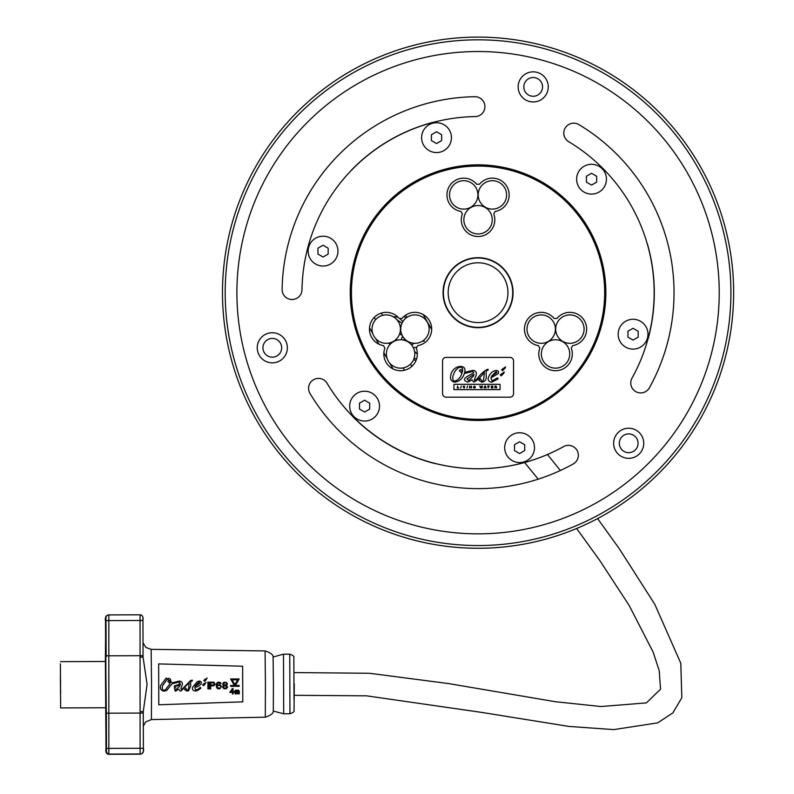 <?xml version="1.0" encoding="UTF-8"?>
<svg xmlns="http://www.w3.org/2000/svg" width="794" height="794" viewBox="0 0 794 794"><rect width="100%" height="100%" fill="white"/><g stroke="black" fill="none" stroke-linecap="round" stroke-linejoin="round"><path stroke-width="1.19" d="M443.389 292.678A34.668 34.668 0 0 1 495.396 262.655A34.668 34.668 0 0 1 495.396 322.701A34.668 34.668 0 0 1 443.389 292.678M448.173 292.678A29.884 29.884 0 0 0 493.005 318.563A29.884 29.884 0 0 0 493.005 266.794A29.884 29.884 0 0 0 448.173 292.678M262.933 347.792A9.369 9.369 0 0 1 276.987 339.673A9.369 9.369 0 0 1 276.987 355.911A9.369 9.369 0 0 1 262.933 347.792M257.246 347.792A15.056 15.056 0 0 0 279.835 360.823A15.056 15.056 0 0 0 279.835 334.75A15.056 15.056 0 0 0 257.246 347.792M719.225 292.678A241.158 241.158 0 0 0 478.057 51.521A241.158 241.158 0 0 0 236.9 292.678A241.158 241.158 0 0 0 478.057 533.846A241.158 241.158 0 0 0 719.225 292.678M518.145 86.903A15.056 15.056 0 0 0 540.724 99.935A15.056 15.056 0 0 0 540.724 73.862A15.056 15.056 0 0 0 518.145 86.903M578.856 124.589A195.979 195.979 0 0 1 649.383 387.819A9.945 9.945 0 0 1 635.865 391.68A9.945 9.945 0 0 1 632.004 378.162A176.089 176.089 0 0 0 568.623 141.64A9.945 9.945 0 0 1 565.209 128.003A9.945 9.945 0 0 1 578.856 124.589M350.253 292.658A127.814 127.814 0 0 1 541.965 181.975A127.814 127.814 0 0 1 541.965 403.342A127.814 127.814 0 0 1 350.253 292.658C350.839 257.613 363.315 227.491 387.671 202.291C412.87 177.916 443.002 165.43 478.057 164.844C513.113 165.43 543.245 177.916 568.444 202.291C592.82 227.501 605.296 257.623 605.872 292.678M282.118 289.403A195.979 195.979 0 0 1 474.812 96.709A9.945 9.945 0 0 1 484.916 106.485A9.945 9.945 0 0 1 475.14 116.589A176.089 176.089 0 0 0 301.988 289.731A9.945 9.945 0 0 1 291.884 299.507A9.945 9.945 0 0 1 282.118 289.403M573.218 463.974A195.979 195.979 0 0 1 309.988 393.447A9.945 9.945 0 0 1 313.402 379.81A9.945 9.945 0 0 1 327.039 383.224A176.089 176.089 0 0 0 563.561 446.595A9.945 9.945 0 0 1 577.079 450.456A9.945 9.945 0 0 1 573.218 463.974M308.151 251.122A14.907 14.907 0 0 1 330.512 238.21A14.907 14.907 0 0 1 330.512 264.035A14.907 14.907 0 0 1 308.151 251.122M576.623 179.186A14.907 14.907 0 0 1 598.984 166.274A14.907 14.907 0 0 1 598.984 192.098A14.907 14.907 0 0 1 576.623 179.186M504.686 447.657A14.907 14.907 0 0 1 527.047 434.745A14.907 14.907 0 0 1 527.047 460.57A14.907 14.907 0 0 1 504.686 447.657M349.678 406.131A14.907 14.907 0 0 1 372.049 393.219A14.907 14.907 0 0 1 372.049 419.043A14.907 14.907 0 0 1 349.678 406.131M618.159 334.195A14.907 14.907 0 0 1 640.52 321.272A14.907 14.907 0 0 1 640.52 347.107A14.907 14.907 0 0 1 618.159 334.195M421.614 137.65A14.907 14.907 0 0 1 443.985 124.737A14.907 14.907 0 0 1 443.985 150.562A14.907 14.907 0 0 1 421.614 137.65M613.633 443.28A15.056 15.056 0 0 0 636.212 456.322A15.056 15.056 0 0 0 636.212 430.249A15.056 15.056 0 0 0 613.633 443.28M523.822 86.903A9.369 9.369 0 0 1 537.875 78.785A9.369 9.369 0 0 1 537.875 95.012A9.369 9.369 0 0 1 523.822 86.903M619.31 443.28A9.369 9.369 0 0 1 633.374 435.162A9.369 9.369 0 0 1 633.374 451.399A9.369 9.369 0 0 1 619.31 443.28M484.846 387.283L485.084 386.549L484.846 387.283M480.747 387.998L481.095 386.817L481.918 387.988L482.484 386.092L481.66 387.323L481.303 386.092L480.539 387.323L479.685 386.092L480.747 387.998M494.93 386.092L494.93 387.998L495.416 387.154L496.736 387.998L496.111 386.092L494.93 386.092M470.802 387.075L469.591 386.092L469.591 387.998L470.068 386.777L471.388 387.998L471.388 386.092L470.802 387.075M474.385 387.671L474.346 386.42L475.229 386.648L474.346 386.073L473.423 387.025A64.096 6.68 134.2 0 0 474.385 388.018L475.269 387.69L475.269 386.867L474.375 386.867L474.385 387.671M485.462 387.631L486.087 387.988L485.372 386.083L484.816 386.083L484.092 387.988L485.462 387.631M492.727 387.174L491.804 386.45L492.925 386.083L491.327 386.083L491.327 387.988L492.975 387.988L491.804 387.631L492.727 387.174M464.559 386.092L464.123 387.452L463.14 386.092L463.825 387.998L464.401 387.998L464.559 386.092M488.767 386.45L489.362 386.083L487.665 386.083L488.27 387.988L488.767 386.45M457.672 386.083L457.175 387.988L458.773 387.988L457.672 387.631L457.672 386.083M467.487 386.083L466.981 387.988L467.487 386.083M461.215 386.083L460.709 387.988L461.215 386.083M453.95 384.306L500.051 384.306L500.051 389.626L453.95 389.626L453.95 384.306M503.892 373.111L501.163 375.89L500.25 374.877L504.23 371.989L503.892 373.111M505.242 367.95L502.513 370.738L501.6 369.716L505.579 366.838L505.242 367.95M496.071 371.632L491.337 376.346L496.955 372.594L496.071 371.632M498.195 373.706L490.9 377.865L491.933 380.922L497.51 377.865L498.205 378.788L491.933 382.142C488.925 381.884 487.724 380.465 488.32 377.865C489.749 373.547 492.359 371.086 496.141 370.461C498.384 370.639 499.069 371.721 498.195 373.706M459.25 370.669L461.046 369.418L462.326 372.108C463.17 369.111 462.555 367.463 460.48 367.165C457.076 367.9 454.595 370.808 453.046 375.88C452.352 379.195 452.937 380.922 454.783 381.07C458.049 380.257 460.441 377.666 461.949 373.289L459.25 370.669M468.529 380.683L473.363 376.187L474.028 374.321L467.061 378.877L468.529 380.683M464.321 373.508C462.753 378.48 459.587 381.358 454.823 382.142C451.32 381.477 449.94 379.304 450.714 375.612C452.193 364.793 467.656 363.305 464.589 372.366L472.916 370.361C476.172 370.798 477.125 372.733 475.775 376.148L474.584 379.095C473.968 380.892 474.782 380.822 477.015 378.907C480.489 374.143 484.003 370.937 487.556 369.289L488.231 369.369L487.844 370.391C486.355 369.776 485.829 371.602 486.256 375.89C486.494 379.701 485.025 381.785 481.859 382.142L478.851 380.366L480.35 378.688L481.968 381.051C483.109 381.378 483.794 379.75 484.032 376.148L484.409 372.287C480.519 377.339 476.986 380.624 473.82 382.142L472.013 379.85L467.805 382.142C458.247 378.887 472.083 374.689 473.7 372.545L472.648 371.453L464.321 373.508M495.942 386.44L495.416 386.817L495.942 386.44M446.109 397.179L510.016 397.179A3.553 3.553 0 0 0 513.559 393.626L513.559 360.962A3.553 3.553 0 0 0 510.016 357.409L446.109 357.409A3.553 3.553 0 0 0 442.556 360.962L442.556 393.626A3.553 3.553 0 0 0 446.109 397.179M372.039 329.113A14.203 14.203 0 0 1 393.338 316.806A14.203 14.203 0 0 1 393.338 341.41A14.203 14.203 0 0 1 372.039 329.113M386.38 353.955A14.203 14.203 0 0 1 407.679 341.648A14.203 14.203 0 0 1 407.679 366.252A14.203 14.203 0 0 1 386.38 353.955M478.206 194.907A14.203 14.203 0 0 1 499.505 182.61A14.203 14.203 0 0 1 499.505 207.204A14.203 14.203 0 0 1 478.206 194.907M449.513 194.907A14.203 14.203 0 0 1 470.822 182.61A14.203 14.203 0 0 1 470.822 207.204A14.203 14.203 0 0 1 449.513 194.907M541.339 353.955A14.203 14.203 0 0 1 562.638 341.648A14.203 14.203 0 0 1 562.638 366.252A14.203 14.203 0 0 1 541.339 353.955M383.462 345.638L384.882 348.09A16.753 16.753 0 0 0 400.583 370.709A16.753 16.753 0 0 0 416.284 348.09L417.704 345.638A16.753 16.753 0 0 0 429.435 320.726A16.753 16.753 0 0 0 402.002 318.444L399.164 318.444A16.753 16.753 0 0 0 371.721 320.726A16.753 16.753 0 0 0 383.462 345.638M351.434 292.678A126.623 126.623 0 0 1 541.369 183.027A126.623 126.623 0 0 1 541.369 402.34A126.623 126.623 0 0 1 351.434 292.678M443.052 292.678A35.005 35.005 0 0 0 495.565 322.999A35.005 35.005 0 0 0 495.565 262.367A35.005 35.005 0 0 0 443.052 292.678M539.841 348.09A16.753 16.753 0 0 0 555.542 370.709A16.753 16.753 0 0 0 571.243 348.09L572.663 345.638A16.753 16.753 0 0 0 584.394 320.726A16.753 16.753 0 0 0 556.961 318.444L554.123 318.444A16.753 16.753 0 0 0 526.69 320.726A16.753 16.753 0 0 0 538.421 345.638L539.841 348.09M495.178 211.432A16.753 16.753 0 0 0 506.919 186.53A16.753 16.753 0 0 0 479.477 184.238L476.638 184.238A16.753 16.753 0 0 0 449.206 186.53A16.753 16.753 0 0 0 460.937 211.432L462.366 213.894A16.753 16.753 0 0 0 478.057 236.513A16.753 16.753 0 0 0 493.759 213.894L495.178 211.432M555.681 329.113A14.203 14.203 0 0 1 576.98 316.806A14.203 14.203 0 0 1 576.98 341.41A14.203 14.203 0 0 1 555.681 329.113M526.998 329.113A14.203 14.203 0 0 1 548.297 316.806A14.203 14.203 0 0 1 548.297 341.41A14.203 14.203 0 0 1 526.998 329.113M463.865 219.749A14.203 14.203 0 0 1 485.164 207.452A14.203 14.203 0 0 1 485.164 232.047A14.203 14.203 0 0 1 463.865 219.749M400.722 329.113A14.203 14.203 0 0 1 422.021 316.806A14.203 14.203 0 0 1 422.021 341.41A14.203 14.203 0 0 1 400.722 329.113M417.336 354.094L414.557 351.414M415.897 360.744L413.634 359.533M414.2 357.985L416.463 359.285M410.538 364.079L411.838 366.362M396.266 339.167L396.881 340.239M381.319 313.094L382.629 315.377M404.513 370.242L403.183 367.91M389.854 344.646L388.941 343.048M375.582 319.724L374.242 317.401M383.859 352.824L387.154 358.57M389.804 363.205L393.099 368.942M375.77 338.71L378.907 344.179M369.528 327.813L372.664 333.282M413.346 347.722L416.781 347.226M431.678 329.45L423.103 314.484M401.288 339.772L402.092 337.043L403.322 337.301M424.195 341.202L423.768 340.219L424.195 341.202L422.398 341.182M414.289 343.296L411.491 344.864M400.037 332.478L401.268 333.023M399.66 318.444L402.895 321.56M405.873 318.166L403.977 316.419M404.414 338.661L403.491 340.05M405.297 315.397L407.243 317.163M402.012 335.028L399.491 334.214M392.891 316.558L398.062 317.243M400.166 326.344L400.98 326.413M441.633 140.598L441.633 134.702L436.531 131.754L431.42 134.702L431.42 140.598L436.531 143.545L441.633 140.598M638.168 337.142L638.168 331.237L633.066 328.289L627.955 331.237L627.955 337.142L633.066 340.09L638.168 337.142M369.696 409.079L369.696 403.183L364.595 400.226L359.483 403.183L359.483 409.079L364.595 412.026L369.696 409.079M524.705 450.605L524.705 444.709L519.594 441.762L514.492 444.709L514.492 450.605L519.594 453.563L524.705 450.605M596.641 182.134L596.641 176.238L591.53 173.291L586.429 176.238L586.429 182.134L591.53 185.081L596.641 182.134M328.16 254.07L328.16 248.175L323.059 245.227L317.947 248.175L317.947 254.07L323.059 257.018L328.16 254.07M301.988 289.919A176.089 176.089 0 0 1 302.663 277.037M564.117 446.317A176.089 176.089 0 0 1 436.462 463.785A9.945 9.945 0 0 0 434.874 463.537A176.228 176.228 0 0 1 353.35 417.197A9.945 9.945 0 0 0 352.318 415.967A176.089 176.089 0 0 1 326.761 382.787M351.037 170.7A9.945 9.945 0 0 0 351.682 169.856A176.228 176.228 0 0 1 432.581 122.425A9.945 9.945 0 0 0 433.524 122.286M402.012 323.188L397.02 319.863M647.17 243.54A9.945 9.945 0 0 0 647.616 244.651A176.228 176.228 0 0 1 648.251 338.423A9.945 9.945 0 0 0 647.696 339.931A176.089 176.089 0 0 1 631.796 378.549M733.646 292.678A255.579 255.579 0 0 0 478.057 37.1A255.579 255.579 0 0 0 222.479 292.678A255.579 255.579 0 0 0 478.057 548.267A255.579 255.579 0 0 0 733.646 292.678A255.579 255.579 0 0 0 478.057 37.1A255.579 255.579 0 0 0 222.479 292.678A255.579 255.579 0 0 0 478.057 548.267A255.579 255.579 0 0 0 733.646 292.678M273.404 683.932L273.106 656.995L283.478 654.177L283.696 713.786L273.305 711.057L273.404 683.932M165.351 689.917L170.095 683.584L167.782 681.361L170.095 683.584L165.351 689.917L164.011 690.234C162.442 690.115 161.946 688.646 162.522 685.817L167.534 678.691L168.824 678.374C170.581 678.622 171.107 680.031 170.402 682.582L169.311 680.289L167.782 681.361L169.301 680.289M170.402 682.582C171.107 680.031 170.581 678.632 168.814 678.374L167.534 678.691M180.367 684.259L179.811 686.016L180.367 684.259L177.419 686.026M179.811 686.016L175.712 689.857L179.811 686.026M176.605 689.639L175.712 689.857L174.452 688.329L176.149 686.532M164.05 691.147C161.063 690.591 159.892 688.745 160.527 685.599C159.892 688.735 161.063 690.591 164.05 691.137L166.621 690.552L164.05 691.137M160.527 685.599L166.224 678.066L160.527 685.599M181.449 689.48L182.928 688.319L181.449 689.48L180.863 688.497L181.866 685.976C182.997 683.068 182.183 681.421 179.414 681.063L172.338 682.79L166.224 678.066M182.928 688.319L190.758 680.379L182.928 688.319M188.615 690.74L187.056 691.058L188.615 690.74L190.788 685.728C190.411 682.076 190.858 680.518 192.118 681.034L192.446 680.16L190.758 680.379M192.118 681.044L191.344 681.093L192.118 681.034M187.056 691.058L184.496 689.559L187.056 691.058M184.496 689.559L185.766 688.12L184.496 689.559M187.602 690.026L187.146 690.135C188.118 690.413 188.704 689.023 188.893 685.956C188.704 689.023 188.118 690.413 187.146 690.135L185.766 688.12M188.893 685.956L189.2 682.661L188.893 685.956M181.221 690.84L180.218 691.088L181.231 690.83L189.2 682.661M176.546 690.711L175.097 691.108L174.313 685.956L175.097 691.098L178.68 689.142L180.218 691.088L178.67 689.142M174.313 685.956L178.63 684.537L180.089 682.919L179.186 681.996L180.089 682.909L178.63 684.537M179.186 681.996L172.1 683.763L179.196 681.996M166.621 690.552L172.109 683.763M234.895 684.626L237.664 679.793L234.895 684.626L232.096 679.813L237.664 679.793L232.096 679.813M230.617 678.969L234.409 685.48L230.637 685.5L230.647 686.353L239.163 686.324L239.163 685.47L235.391 685.48L239.133 678.939L230.617 678.969L234.409 685.48M239.163 686.324L230.647 686.353L230.637 685.5M220.682 686.443L219.829 685.43L217.983 685.43L219.829 685.43L220.682 686.443M219.839 688.041L217.566 687.753L217.139 686.453L217.983 685.43M221.397 686.294L219.968 684.696L216.99 685.291L217.546 683.257L219.253 682.82L221.099 683.684L220.524 682.671L218.539 682.096L217.119 682.681L216.276 685.004L217.139 688.338L219.978 688.765L221.397 686.294M219.978 688.765L217.854 688.765L216.425 687.038L216.415 683.991L217.834 682.245M221.099 683.684L217.973 682.969M216.99 685.291L217.834 684.706M232.424 691.673L232.384 689.5L232.424 691.673L230.518 691.713L232.384 689.49M232.364 688.577L229.744 692.418L232.434 692.368L232.463 693.976L233.138 693.956L233.108 692.348L234.23 692.328L234.22 691.643L233.099 691.663L233.039 688.567L232.364 688.577L229.744 692.418M234.23 692.328L233.108 692.348M233.138 693.956L232.463 693.976L232.434 692.368L229.734 692.418M208.772 688.944L207.919 688.954L208.772 688.944L208.743 682.125L207.889 682.135L207.919 688.954L207.889 682.135M205.795 678.86L205.001 679.198M207.194 677.957L205.05 681.173L203.82 680.418L204.604 681.282M203.82 680.418L205.507 678.979L203.83 680.418M204.663 683.247L203.869 683.594M203.472 685.688L202.688 684.815L204.376 683.376L202.698 684.815L203.919 685.559L206.073 682.354M235.719 693.916L235.163 693.926L235.729 693.916L235.887 690.81L236.91 691.137L236.959 693.887L237.525 693.877L237.475 691.127L238.25 690.651L238.756 693.857L239.322 693.847L239.272 691.088L238.468 690.184L235.093 690.244L235.163 693.926L235.093 690.244M239.322 693.847L238.756 693.857L238.706 691.098M238.706 691.108L237.912 690.661M237.515 693.877L236.959 693.887L236.791 690.909L235.887 690.81M213.864 684.865L214.281 683.703L213.427 682.84L214.291 683.703L213.864 684.865L210.747 685.024L210.738 682.85L213.427 682.84L210.738 682.85M215.144 684.279L213.993 682.254L209.884 682.125L209.904 688.944L210.757 688.944L210.747 685.897L214.013 685.738L215.144 684.279M214.013 685.738L210.747 685.897M210.757 688.944L209.904 688.944L209.884 682.125M225.943 688.011L226.925 687.138L226.498 686.125L224.791 685.698L226.935 686.711L226.508 687.723L224.811 688.16L223.243 687.157L224.226 685.847M226.488 683.376L225.923 682.939L226.488 683.376M225.923 682.939L224.216 682.949L225.923 682.939M226.498 684.537L225.933 684.974L226.498 684.537M225.933 684.974L223.66 684.547L223.372 683.823L224.216 682.949M226.23 688.735L223.958 688.745L222.528 687.157L223.372 685.272L222.528 687.157L223.958 688.745L226.23 688.735L227.64 687.138L226.498 685.401L227.491 683.803L226.062 682.215L223.372 682.661L222.945 684.835L222.945 683.098L224.077 682.225M196.733 685.559L199.88 682.89L195.116 686.095L198.758 682.205L199.88 682.89L199.125 682.066M192.545 687.406L197.249 681.639L192.555 687.396C192.049 689.619 193.071 690.83 195.632 691.028L197.656 690.482L195.632 691.028C193.071 690.83 192.049 689.619 192.545 687.406L192.555 687.396M198.202 686.463L194.748 687.396L198.202 686.463L200.942 684.18C201.845 682.374 201.249 681.341 199.175 681.073L197.249 681.639M197.746 689.43L200.366 687.376L197.746 689.43L195.632 689.986L194.748 687.396M200.366 687.376L200.961 688.15L197.656 690.482M242.775 701.836L158.79 704.764L158.641 663.903L242.646 666.235L242.775 701.836L242.646 666.235M105.552 640.44L106.336 714.223L105.86 728.793L105.84 654.792L105.552 640.44L105.364 661.481M105.404 661.481L105.86 728.793M105.86 707.752L105.969 717.707M105.731 651.537L105.691 661.481M105.86 632.054L105.83 639.488L105.86 632.054M106.237 737.14L106.207 744.574L106.237 737.14M60.632 692.537L60.642 690.869L60.632 692.537M60.612 680.994L60.463 684.329L60.443 681.004M60.433 676.637L60.622 704.754L60.384 676.657M60.404 663.814L60.632 707.92L60.404 663.814M60.493 692.596L60.513 694.264L60.493 692.596M106.019 620.6L142.94 620.471L142.9 617.633A2.839 2.839 -114.7 0 0 140.052 614.804L108.818 614.913L140.052 614.804L140.091 754.191L108.847 754.3L108.818 614.913A2.839 2.839 65.3 0 0 105.979 617.772L106.148 656.856M108.818 614.913L107.17 615.39A2.839 2.839 65.3 0 0 105.523 617.98L105.979 617.772M140.25 657.124L143.069 657.124L143.059 655.685L106.138 655.814M106.465 751.253A2.839 2.839 -114.7 0 0 109.314 754.082L140.558 753.972A2.839 2.839 65.3 0 0 143.386 751.124L143.267 713.062L106.346 713.191L106.465 751.253L105.9 728.793L105.969 748.643C105.453 752.116 106.416 754.012 108.847 754.3A2.839 2.839 -114.7 0 1 105.999 751.471M108.847 754.3L140.091 754.191A2.839 2.839 65.3 0 0 141.272 753.933A2.839 2.839 65.3 0 1 140.091 754.191L141.729 753.714C143.436 752.027 143.992 750.211 143.396 748.276L106.475 748.405M140.449 711.613L143.267 711.613L147.088 684.349L143.069 657.124L142.94 620.471L143.059 655.685M143.267 711.613L143.267 713.062L143.267 711.613M225.198 292.678A252.859 252.859 0 0 0 478.057 545.547A252.859 252.859 0 0 0 730.917 292.678A252.859 252.859 0 0 0 478.057 39.819A252.859 252.859 0 0 0 225.198 292.678M294.286 683.862L294.048 710.59C294.604 711.513 293.234 712.575 289.959 713.766L289.741 654.157C293.036 655.328 294.405 656.38 293.859 657.313L293.998 699.574M105.513 620.829L105.523 617.98A2.839 2.839 65.3 0 1 107.17 615.39C105.463 617.077 104.907 618.893 105.513 620.829L105.582 640.44L105.513 620.829M106.346 712.149L106.346 713.191M143.317 726.073L145.778 721.855L151.406 719.572L151.545 684.339L151.158 649.343L145.977 647.497L143.019 642.892M151.158 649.343L265.067 650.931L265.434 683.942L265.305 717.171L151.406 719.572M524.616 462.505L538.213 479.169M576.623 528.496L599.887 560.633L629.185 605.514L653.085 651.973L659.228 670.702L660.558 689.202L646.395 702.879L600.998 706.531L555.165 701.688L448.57 683.574L369.478 673.272L294.217 672.578M294.306 695.306L366.481 695.822L481.243 712.337L568.911 726.421L613.782 729.607L657.72 722.848L672.865 712.883L681.818 697.747L680.805 663.288L654.812 604.333L619.241 548.644L597.584 518.591M560.405 470.495L547.473 454.515M289.741 654.157L283.478 654.177M289.959 713.766L283.696 713.786M105.84 661.481L60.463 661.65M106.009 707.752L60.632 707.92M140.052 614.804C142.493 615.102 143.456 616.988 142.94 620.471M143.267 713.062L143.396 748.276M265.305 717.171C270.774 715.384 273.444 713.34 273.305 711.047M265.067 650.931C270.546 652.678 273.235 654.703 273.116 657.005"/></g></svg>
